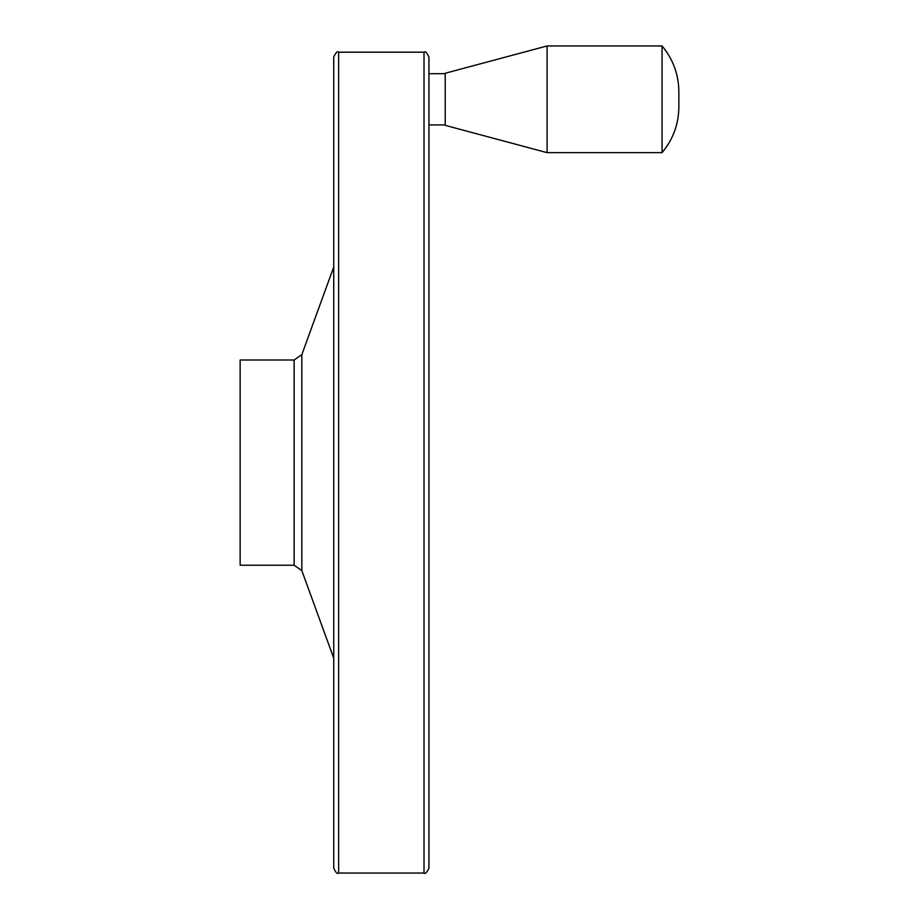 <?xml version="1.0" encoding="UTF-8"?>
<svg xmlns="http://www.w3.org/2000/svg" width="919" height="919" viewBox="0 0 919 919"><rect width="100%" height="100%" fill="white"/><g stroke="black" fill="none" stroke-linecap="round" stroke-linejoin="round"><path stroke-width="1.38" d="M662.071 45.95L662.071 152.657C673.064 139.447 678.659 124.214 678.854 106.96L678.854 91.647C678.659 74.405 673.064 59.172 662.071 45.95L547.104 45.95L547.104 152.657L662.071 152.657M240.146 360.007L240.146 565.231L294.126 565.231L294.126 360.007L240.146 360.007M333.723 141.457L333.723 783.781M333.723 57.116L333.723 868.122C335.768 872.636 337.399 874.279 338.64 873.05L338.64 52.188C337.399 50.959 335.768 52.601 333.723 57.116M424.015 873.05L424.015 52.188C425.256 50.959 426.898 52.601 428.943 57.116L428.943 868.122C426.898 872.636 425.256 874.279 424.015 873.05L338.64 873.05M428.943 99.309L428.943 73.692L445.233 73.692M547.104 45.95L445.233 73.244L445.233 125.363L547.104 152.657M294.126 360.007L301.834 354.608L301.834 570.63L294.126 565.231M301.834 570.63L333.723 658.153M301.834 354.608L333.723 267.084M424.015 52.188L338.64 52.188M445.233 124.915L428.943 124.915"/></g></svg>

